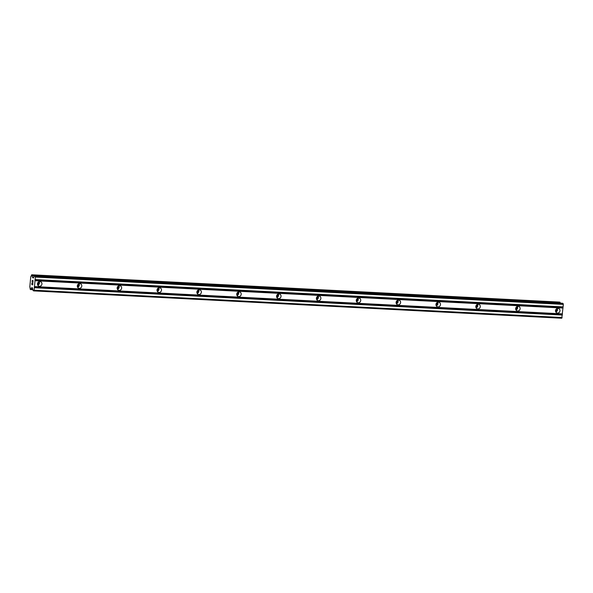 <?xml version="1.0" encoding="UTF-8"?>
<svg xmlns="http://www.w3.org/2000/svg" width="593" height="593" viewBox="0 0 593 593"><rect width="100%" height="100%" fill="white"/><g stroke="black" fill="none" stroke-linecap="round" stroke-linejoin="round"><path stroke-width="0.89" d="M557.539 313.074A2.394 2.231 -68 0 1 555.582 310.228A2.394 2.231 -68 0 1 558.65 308.493A2.394 2.231 -68 0 1 557.539 313.074M517.689 311.014A2.394 2.231 -68 0 1 515.732 308.167A2.394 2.231 -68 0 1 518.801 306.433A2.394 2.231 -68 0 1 517.689 311.014M477.839 308.953A2.394 2.231 -68 0 1 475.882 306.107A2.394 2.231 -68 0 1 478.951 304.372A2.394 2.231 -68 0 1 477.839 308.953M437.99 306.892A2.394 2.231 -68 0 1 436.033 304.046A2.394 2.231 -68 0 1 439.109 302.304A2.394 2.231 -68 0 1 437.99 306.892M398.14 304.832A2.394 2.231 -68 0 1 396.183 301.978A2.394 2.231 -68 0 1 399.259 300.243A2.394 2.231 -68 0 1 398.14 304.832M358.291 302.764A2.394 2.231 -68 0 1 356.334 299.917A2.394 2.231 -68 0 1 359.41 298.183A2.394 2.231 -68 0 1 358.291 302.764M318.441 300.703A2.394 2.231 -68 0 1 316.484 297.856A2.394 2.231 -68 0 1 319.56 296.122A2.394 2.231 -68 0 1 318.441 300.703M278.599 298.642A2.394 2.231 -68 0 1 276.635 295.796A2.394 2.231 -68 0 1 279.711 294.061A2.394 2.231 -68 0 1 278.599 298.642M238.749 296.582A2.394 2.231 -68 0 1 236.785 293.735A2.394 2.231 -68 0 1 239.861 291.993A2.394 2.231 -68 0 1 238.749 296.582M198.9 294.521A2.394 2.231 -68 0 1 196.935 291.674A2.394 2.231 -68 0 1 200.011 289.933A2.394 2.231 -68 0 1 198.9 294.521M159.05 292.453A2.394 2.231 -68 0 1 157.086 289.606A2.394 2.231 -68 0 1 160.162 287.872A2.394 2.231 -68 0 1 159.05 292.453M119.2 290.392A2.394 2.231 -68 0 1 117.236 287.546A2.394 2.231 -68 0 1 120.312 285.811A2.394 2.231 -68 0 1 119.2 290.392M79.351 288.331A2.394 2.231 -68 0 1 77.386 285.485A2.394 2.231 -68 0 1 80.463 283.75A2.394 2.231 -68 0 1 79.351 288.331M39.501 286.271A2.394 2.231 -68 0 1 37.537 283.424A2.394 2.231 -68 0 1 40.613 281.69A2.394 2.231 -68 0 1 39.501 286.271M556.842 308.597A3.721 3.469 -68 0 1 555.634 311.599M516.992 306.537A3.721 3.469 -68 0 1 515.784 309.539M477.143 304.468A3.721 3.469 -68 0 1 475.934 307.471M437.293 302.408A3.721 3.469 -68 0 1 436.085 305.41M397.443 300.347A3.721 3.469 -68 0 1 396.235 303.349M357.594 298.286A3.721 3.469 -68 0 1 356.386 301.288M317.744 296.226A3.721 3.469 -68 0 1 316.536 299.228M277.895 294.165A3.721 3.469 -68 0 1 276.686 297.16M238.052 292.097A3.721 3.469 -68 0 1 236.837 295.099M198.203 290.036A3.721 3.469 -68 0 1 196.987 293.038M158.353 287.976A3.721 3.469 -68 0 1 157.138 290.978M118.504 285.915A3.721 3.469 -68 0 1 117.288 288.917M78.654 283.854A3.721 3.469 -68 0 1 77.438 286.856M38.804 281.786A3.721 3.469 -68 0 1 37.589 284.788M31.859 284.381L32.23 284.529L32.356 283.802L32.652 284.699L32.837 283.35L32.689 284.899L31.785 284.536L31.985 283.002L31.859 284.381M32.222 284.529L32.296 283.78M32.778 283.328L32.652 284.699M31.933 282.98L31.785 284.536L32.689 284.899M32.259 282.001L32.333 280.608M32.074 281.386L32.126 280.874L32.081 281.386M32.348 280.422L32.897 282.031L33.03 280.571L32.897 282.031M33.03 280.571L32.919 282.438L32.415 280.637L32.919 282.424M33.341 278.006L34.49 275.915L35.15 276.175L35.35 277.072L34.127 290.222L33.786 290.896L33.141 290.637L32.511 287.946L31.614 287.835L32.489 287.879M33.786 290.896L561.793 318.219L563.35 304.394L562.512 303.238L34.513 275.915L562.475 303.238M31.614 287.835A1.49 0.511 93 0 0 31.066 288.924L30.325 289.503L30.11 288.539A1.49 0.511 93 0 0 29.798 287.101L30.769 276.597A1.49 0.511 93 0 0 31.318 275.508L32.052 274.93L32.274 275.893A1.49 0.511 93 0 0 32.585 277.331L33.327 278.006M559.681 302.104L31.681 274.781L559.696 302.104L560.274 303.119M39.182 281.631A2.394 2.231 -68 0 1 37.759 285.166M79.032 283.691A2.394 2.231 -68 0 1 77.609 287.234M118.882 285.759A2.394 2.231 -68 0 1 117.458 289.295M158.731 287.82A2.394 2.231 -68 0 1 157.308 291.356M198.581 289.881A2.394 2.231 -68 0 1 197.158 293.416M238.43 291.941A2.394 2.231 -68 0 1 237.007 295.477M278.28 294.002A2.394 2.231 -68 0 1 276.857 297.538M318.13 296.07A2.394 2.231 -68 0 1 316.706 299.606M357.979 298.131A2.394 2.231 -68 0 1 356.556 301.667M397.829 300.191A2.394 2.231 -68 0 1 396.406 303.727M437.678 302.252A2.394 2.231 -68 0 1 436.248 305.788M477.528 304.313A2.394 2.231 -68 0 1 476.097 307.849M517.378 306.373A2.394 2.231 -68 0 1 515.947 309.917M557.227 308.442A2.394 2.231 -68 0 1 555.797 311.977M35.009 280.726L563.009 308.049M34.468 286.567L562.468 313.882M34.943 280.43L562.95 307.752M35.002 279.8L563.002 307.122M35.113 279.57L563.12 306.892M35.35 277.072L563.35 304.394M35.15 276.175L563.157 303.497M32.637 277.487L33.631 277.539M32.585 277.331L33.705 277.391M31.688 287.724L32.356 287.761M34.127 290.222L562.134 317.537M34.357 287.724L562.364 315.046M34.298 287.42L562.297 314.742M34.357 286.79L562.357 314.112M32.748 277.769L33.497 277.813M32.659 277.606L33.571 277.657M32.274 275.893L34.401 276.004M32.259 275.701L560.266 303.023M32.118 275.048L560.126 302.371M32.052 274.93L560.059 302.252M30.769 289.584L32.889 289.695M31.021 289.095L32.778 289.184M31.066 288.924L32.741 289.013"/></g></svg>
